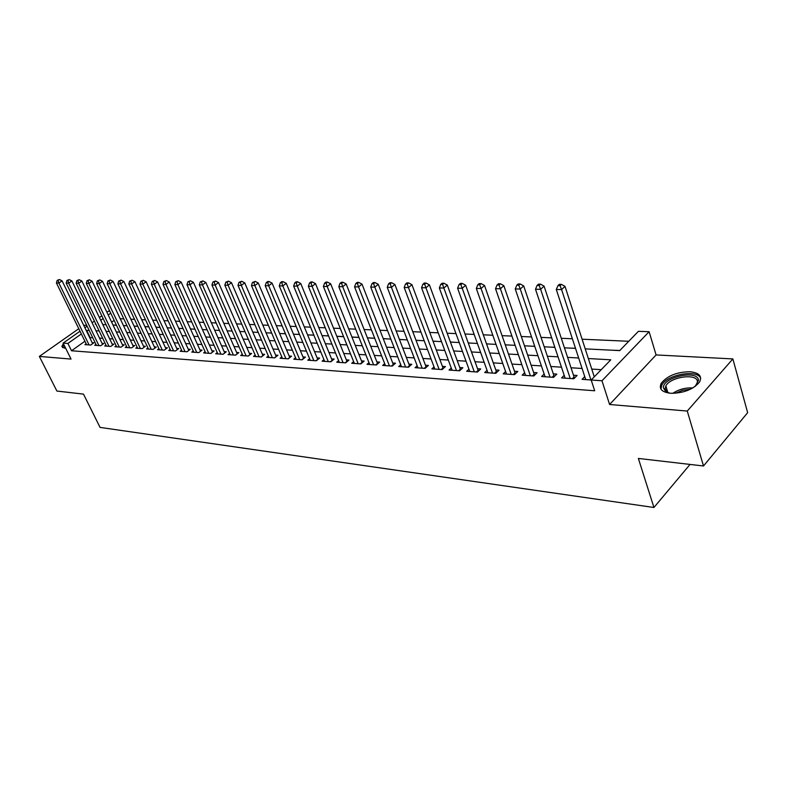 <?xml version="1.0" encoding="UTF-8"?>
<svg xmlns="http://www.w3.org/2000/svg" width="787" height="787" viewBox="0 0 787 787"><rect width="100%" height="100%" fill="white"/><g stroke="black" fill="none" stroke-linecap="round" stroke-linejoin="round"><path stroke-width="1.18" d="M689.973 371.739C676.82 371.956 667.238 375.812 661.218 383.318C658.65 388.857 661.778 392.182 670.593 393.284C683.618 393.234 693.278 389.457 699.584 381.97C702.348 376.147 699.141 372.733 689.973 371.739M63.373 343.644L61.868 346.467L64.278 348.12L65.596 348.12M585.223 348.867L619.723 350.608L638.434 331.317L649.118 331.721L601.976 380.76L591.194 380.013L610.791 359.816L588.351 358.547M656.092 354.937L609.591 404.498L687.267 411.05L703.499 465.983L747.65 412.673L732.864 358.921L656.092 354.937L649.118 331.721M86.718 325.385L83.688 325.267M106.924 312.262L108.449 311.18L109.796 311.239M628.774 341.273L582.095 339.207M572.385 338.774L561.288 338.282M551.707 337.859L541.033 337.387M531.559 336.964L521.289 336.511M511.934 336.088L502.057 335.656M492.81 335.242L483.297 334.819M474.158 334.416L465.009 334.013M455.978 333.609L447.164 333.216M438.241 332.822L429.761 332.448M420.927 332.055L412.762 331.691M404.036 331.307L396.166 330.963M387.538 330.579L379.964 330.245M371.425 329.861L364.125 329.537M355.685 329.163L348.661 328.848M340.299 328.484L333.531 328.179M325.267 327.815L318.745 327.53M310.57 327.166L304.284 326.88M296.197 326.526L290.137 326.261M282.13 325.897L276.306 325.641M268.377 325.287L262.76 325.041M254.909 324.697L249.499 324.451M241.727 324.106L236.523 323.88M228.83 323.536L223.803 323.319M216.189 322.975L211.349 322.759M203.813 322.424L199.15 322.217M191.684 321.893L187.198 321.686M179.8 321.362L175.481 321.175M168.152 320.85L163.991 320.663M156.731 320.339L152.727 320.161M145.526 319.847L141.68 319.67M134.547 319.355L130.839 319.188M123.775 318.883L120.214 318.725M687.267 411.05L732.864 358.921M78.779 328.71L39.35 356.413L71.037 359.079L63.117 343.122L80.008 331.229M703.499 465.983L638.365 458.437L653.928 507.487L100.067 427.4L83.491 394.12L56.89 391.041L39.35 356.413M584.741 376.619L582.075 379.344L591.224 379.983M564.19 375.31L561.593 377.917L573.821 378.773L577.068 375.468L573.487 375.222M544.161 374.022L541.633 376.52L553.546 377.357L556.812 374.1L553.32 373.864M524.634 372.772L522.174 375.163L533.793 375.979L537.059 372.763L533.655 372.526M505.608 371.543L503.208 373.835L514.531 374.632L517.807 371.464L514.491 371.238M487.045 370.343L484.713 372.546L495.761 373.323L499.037 370.195L495.8 369.969M468.944 369.172L466.671 371.287L477.443 372.044L480.729 368.955L477.571 368.739M451.276 368.021L449.052 370.057L459.569 370.795L462.864 367.745L459.775 367.539M434.031 366.899L431.866 368.857L442.127 369.575L445.422 366.565L442.412 366.368M417.189 365.798L415.083 367.686L425.098 368.385L428.394 365.414L425.452 365.217M400.74 364.715L398.684 366.535L408.473 367.224L411.768 364.292L408.896 364.096M384.676 363.663L382.669 365.424L392.231 366.093L395.517 363.191L392.713 363.004M368.975 362.63L367.017 364.332L376.363 364.981L379.649 362.118L376.904 361.941M353.629 361.617L351.71 363.26L360.849 363.899L364.135 361.076L361.459 360.889M338.626 360.633L336.747 362.217L345.69 362.837L348.966 360.053L346.349 359.875M323.949 359.659L322.119 361.194L330.865 361.804L334.141 359.049L331.573 358.872M309.596 358.715L307.806 360.19L316.354 360.79L319.63 358.065L317.122 357.898M295.558 357.78L293.807 359.216L302.169 359.797L305.435 357.111L302.985 356.944M281.815 356.865L280.093 358.262L288.288 358.833L291.544 356.167L289.144 356.009M268.357 355.97L266.675 357.318L274.693 357.878L277.949 355.252L275.598 355.094M255.185 355.094L253.542 356.403L261.392 356.954L264.639 354.347L262.337 354.189M242.278 354.239L240.674 355.508L248.367 356.039L251.604 353.471L249.351 353.314M229.647 353.393L228.073 354.622L235.598 355.153L238.835 352.606L236.631 352.458M217.261 352.566L215.727 353.766L223.105 354.278L226.331 351.759L224.167 351.612M205.132 351.75L203.626 352.92L210.857 353.422L214.074 350.933L211.949 350.786M193.238 350.963L191.762 352.094L198.845 352.586L202.052 350.117L199.977 349.979M181.581 350.176L180.134 351.277L187.08 351.759L190.277 349.32L188.241 349.182M170.149 349.408L168.733 350.481L175.54 350.953L178.738 348.543L176.741 348.405M158.944 348.661L157.548 349.703L164.227 350.166L167.415 347.775L165.447 347.647M147.946 347.923L146.579 348.936L153.131 349.389L156.308 347.028L154.38 346.9M137.154 347.195L135.817 348.179L142.25 348.631L145.408 346.29L143.519 346.162M126.569 346.487L125.251 347.441L131.567 347.884L134.715 345.572L132.865 345.444M116.181 345.778L114.882 346.723L121.08 347.156L124.228 344.863L122.408 344.736M105.979 345.1L104.71 346.014L110.79 346.437L113.928 344.165L112.138 344.047M95.965 344.421L94.725 345.316L100.697 345.729L103.815 343.476L102.064 343.358M116.427 325.169L112.994 324.992M127.002 325.7L123.431 325.523M137.774 326.241L134.065 326.054M148.763 326.792L144.906 326.595M159.407 327.412L155.964 327.156M170.169 327.953L167.238 327.726M181.138 328.513L178.728 328.297M192.313 329.074L190.454 328.887M203.705 329.645L202.407 329.497M215.323 330.235L214.615 330.107M227.109 330.825L231.968 331.071M244.295 331.691L244.993 331.632M256.71 332.321L258.175 332.301M269.37 332.95L271.643 332.98M282.307 333.609L285.406 333.668M295.499 334.268L299.463 334.377M308.966 334.947L313.836 335.095M322.719 335.646L328.533 335.842M343.565 336.59L336.797 336.256M358.941 337.367L351.917 337.013M374.592 338.253L367.381 337.79M389.781 339.02L383.21 338.587M405.315 339.807L399.412 339.404M421.193 340.604L415.998 340.24M437.444 341.42L432.978 341.096M454.069 342.256L450.38 341.971M471.079 343.122L468.216 342.866M488.501 343.998L486.484 343.781M506.346 344.893L505.224 344.726M513.754 345.267L515.101 345.227M532.209 346.201L534.707 346.211M551.116 347.146L554.825 347.224M570.506 348.129L575.484 348.257M590.378 349.133L602.409 349.733M114.154 320.398L111.646 322.178M610.623 350.146L619.831 350.49M84.898 341.233L71.509 350.766L594.687 390.775L591.194 380.013M601.229 369.674L591.755 369.073M582.085 368.464L571.028 367.775M561.475 367.175L550.841 366.506M541.397 365.906L531.166 365.266M521.83 364.676L511.983 364.056M502.765 363.476L493.282 362.876M484.162 362.305L475.033 361.735M466.022 361.164L457.227 360.613M448.324 360.053L439.854 359.521M431.05 358.961L422.894 358.449M414.178 357.898L406.328 357.406M397.71 356.865L390.145 356.393M381.616 355.852L374.327 355.399M365.896 354.868L358.872 354.425M350.52 353.894L343.762 353.471M335.498 352.95L328.986 352.537M320.811 352.025L314.534 351.632M306.438 351.12L300.388 350.746M292.38 350.235L286.547 349.871M278.618 349.369L273 349.015M265.16 348.523L259.74 348.188M251.968 347.697L246.754 347.362M239.061 346.88L234.034 346.565M226.41 346.083L221.57 345.778M214.025 345.306L209.362 345.011M201.885 344.539L197.399 344.263M189.982 343.791L185.663 343.525M178.324 343.063L174.163 342.798M166.883 342.345L162.879 342.089M155.669 341.637L151.812 341.391M144.67 340.938L140.962 340.712M133.879 340.259L130.308 340.043M123.293 339.6L119.85 339.384M112.905 338.941L109.59 338.735M102.704 338.302L99.516 338.105M92.689 337.672L89.767 337.761M86.127 343.752L84.907 344.627L90.78 345.04L93.889 342.807L92.168 342.689M653.928 507.487L690.051 464.428M609.591 404.498L601.976 380.76M71.509 350.766L67.898 343.457L63.117 343.122M95.709 323.801L95.178 324.175L95.906 324.214M102.782 324.559L106.088 324.726M113.033 325.08L116.466 325.247M123.47 325.602L127.041 325.779M134.105 326.143L137.814 326.33M144.956 326.684L148.802 326.88M156.003 327.244L160.007 327.441M167.277 327.815L171.438 328.022M178.767 328.386L183.086 328.612M190.493 328.976L194.979 329.202M202.446 329.586L207.109 329.822M214.654 330.196L219.494 330.442M239.828 331.465L245.042 331.73M252.804 332.124L258.215 332.389M266.065 332.793L271.682 333.068M279.611 333.472L285.445 333.767M293.453 334.17L299.503 334.475M307.599 334.878L313.875 335.193M322.05 335.606L328.572 335.941M336.836 336.354L343.604 336.698M351.956 337.111L358.98 337.466M367.421 337.898L374.72 338.262M383.249 338.695L390.824 339.069M399.452 339.512L407.312 339.905M416.038 340.348L424.203 340.751M433.027 341.204L441.497 341.627M450.42 342.079L459.224 342.522M468.255 342.975L477.394 343.437M486.523 343.899L496.026 344.372M505.264 344.844L515.141 345.336M524.486 345.808L534.737 346.329M544.201 346.801L554.865 347.342M564.436 347.824L575.523 348.375M110.731 313.196L108.213 314.967M103.136 318.558L100.726 320.26M84.907 327.776L87.121 326.212M92.079 322.719L94.401 321.086M99.418 317.545L101.838 315.843M89.147 330.392L86.236 330.501M81.346 333.954L67.898 343.457M578.661 358.006L567.594 357.377M558.032 356.836L547.378 356.236M537.934 355.704L527.683 355.124M518.348 354.603L508.481 354.042M499.253 353.52L489.76 352.989M480.641 352.478L471.502 351.956M462.481 351.455L453.686 350.953M444.763 350.451L436.293 349.969M427.479 349.477L419.323 349.015M410.598 348.523L402.747 348.08M394.12 347.598L386.555 347.165M378.026 346.683L370.726 346.28M362.295 345.798L355.271 345.404M346.919 344.932L340.151 344.549M331.888 344.086L325.375 343.712M317.2 343.26L310.914 342.906M302.828 342.443L296.778 342.099M288.76 341.656L282.936 341.322M275.007 340.879L269.39 340.555M261.54 340.112L256.129 339.807M248.358 339.374L243.144 339.079M235.451 338.646L230.424 338.361M222.81 337.928L217.969 337.662M210.414 337.23L205.761 336.974M198.285 336.551L193.799 336.295M186.391 335.882L182.072 335.636M174.734 335.223L170.572 334.987M163.303 334.573L159.299 334.347M152.088 333.944L148.231 333.727M141.099 333.324L137.391 333.117M130.317 332.714L126.746 332.517M119.732 332.114L116.299 331.927M109.354 331.534L106.048 331.347M99.162 330.953L95.975 330.776M90.121 337.515L86.59 330.245M92.65 343.693L62.084 280.87L58.858 283.025L89.059 344.913M58.13 280.388L59.419 279.523L57.156 280.379L58.13 280.388L58.858 283.025L56.428 282.995L86.619 344.745M62.084 280.87L59.419 279.523M57.156 280.379L56.428 282.995M65.046 348.139L64.396 345.7M65.134 347.185L65.528 348.12M63.954 344.804L62.507 347.618M669.973 393.234L665.812 391.67L663.441 387.902C662.27 377.14 698.354 369.28 698.462 380.396L695.187 386.437M696.19 385.453L697.469 381.774C697.567 372.989 670.445 376.668 665.851 385.915L665.054 388.709L667.258 392.201L668.586 392.9M700.715 378.37C697.676 369.083 667.071 374.474 661.857 385.04L660.942 389.132M102.556 344.381L71.902 280.969L68.666 283.153L98.946 345.611M67.928 280.487L69.217 279.621L66.934 280.477L67.928 280.487L68.666 283.153L66.197 283.123L96.457 345.434M71.902 280.969L69.217 279.621M66.934 280.477L66.197 283.123M112.649 345.09L81.907 281.087L78.661 283.281L109.009 346.31M77.903 280.595L79.212 279.71L76.9 280.585L77.903 280.595L78.661 283.281L76.142 283.251L106.481 346.132M81.907 281.087L79.212 279.71M76.9 280.585L76.142 283.251M122.92 345.808L92.109 281.195L88.842 283.418L119.27 347.028M88.075 280.703L89.384 279.808L87.052 280.684L88.075 280.703L88.842 283.418L86.275 283.379L116.683 346.851M92.109 281.195L89.384 279.808M87.052 280.684L86.275 283.379M133.387 346.546L102.497 281.303L99.221 283.546L129.717 347.756M98.444 280.811L99.752 279.916L97.401 280.802L98.444 280.811L99.221 283.546L96.604 283.517L127.091 347.569M102.497 281.303L99.752 279.916M97.401 280.802L96.604 283.517M144.051 347.293L113.092 281.421L109.806 283.684L140.361 348.503M109.009 280.92L110.328 280.015L107.947 280.91L109.009 280.92L109.806 283.684L107.14 283.654L137.686 348.316M113.092 281.421L110.328 280.015M107.947 280.91L107.14 283.654M154.921 348.061L123.884 281.539L120.588 283.832L151.212 349.261M119.781 281.028L121.1 280.123L118.699 281.018L119.781 281.028L120.588 283.832L117.873 283.792L148.477 349.064M123.884 281.539L121.1 280.123M118.699 281.018L117.873 283.792M165.998 348.838L134.902 281.657L131.596 283.969L162.27 350.028M130.77 281.146L132.088 280.221L129.658 281.136L130.77 281.146L131.596 283.969L128.822 283.93L159.486 349.831M134.902 281.657L132.088 280.221M129.658 281.136L128.822 283.93M177.301 349.635L146.126 281.785L142.811 284.117L173.543 350.815M141.975 281.264L143.303 280.329L140.843 281.254L141.975 281.264L142.811 284.117L139.988 284.077L170.71 350.618M146.126 281.785L143.303 280.329M140.843 281.254L139.988 284.077M188.811 350.441L157.587 281.913L154.262 284.264L185.043 351.622M153.406 281.382L154.734 280.447L152.255 281.372L153.406 281.382L154.262 284.264L151.379 284.225L182.151 351.415M157.587 281.913L154.734 280.447M152.255 281.372L151.379 284.225M198.836 352.586L200.557 351.268L169.274 282.041L165.939 284.422L196.77 352.438M165.063 281.51L166.401 280.556L163.893 281.49L165.063 281.51L165.939 284.422L162.998 284.382L193.818 352.232M169.274 282.041L166.401 280.556M163.893 281.49L162.998 284.382M210.808 353.422L212.529 352.084L181.207 282.169L177.862 284.569L208.732 353.274M176.967 281.628L178.315 280.674L175.767 281.618L176.967 281.628L177.862 284.569L174.852 284.53L205.722 353.068M181.207 282.169L178.315 280.674M175.767 281.618L174.852 284.53M223.016 354.268L224.748 352.92L193.386 282.297L190.021 284.727L220.94 354.13M189.116 281.756L190.464 280.792L187.896 281.746L189.116 281.756L190.021 284.727L186.962 284.687L217.871 353.914M193.386 282.297L190.464 280.792M187.896 281.746L186.962 284.687M235.48 355.144L237.212 353.776L205.82 282.435L202.446 284.894L233.395 354.996M201.521 281.894L202.879 280.91L200.272 281.874L201.521 281.894L202.446 284.894L199.318 284.855L230.257 354.78M205.82 282.435L202.879 280.91M200.272 281.874L199.318 284.855M248.19 356.029L249.932 354.652L218.511 282.572L215.136 285.061L246.115 355.881M214.192 282.021L215.549 281.028L212.913 282.012L214.192 282.021L215.136 285.061L211.939 285.012L242.908 355.665M218.511 282.572L215.549 281.028M212.913 282.012L211.939 285.012M261.176 356.934L262.917 355.547L231.486 282.72L228.092 285.228L259.09 356.796M227.138 282.159L228.486 281.156L225.83 282.149L227.138 282.159L228.092 285.228L224.826 285.179L255.824 356.56M231.486 282.72L228.486 281.156M225.83 282.149L224.826 285.179M274.437 357.859L276.178 356.452L244.727 282.858L241.334 285.396L272.351 357.721M240.35 282.297L241.717 281.284L239.022 282.287L240.35 282.297L241.334 285.396L237.999 285.356L269.006 357.485M244.727 282.858L241.717 281.284M239.022 282.287L237.999 285.356M287.983 358.813L289.724 357.387L258.264 283.005L254.86 285.573L285.888 358.665M253.867 282.444L255.224 281.412L252.499 282.425L253.867 282.444L254.86 285.573L251.456 285.533L282.474 358.429M258.264 283.005L255.224 281.412M252.499 282.425L251.456 285.533M301.815 359.777L303.566 358.331L272.105 283.163L268.692 285.75L299.719 359.629M267.669 282.582L269.036 281.549L267.649 281.539L266.281 282.572L267.669 282.582L268.692 285.75L265.209 285.711L296.237 359.384M272.105 283.163L269.036 281.549M266.281 282.572L265.209 285.711M315.951 360.761L317.702 359.305L286.252 283.31L282.828 285.937L313.856 360.613M281.795 282.73L283.163 281.687L281.736 281.667L280.369 282.72L281.795 282.73L282.828 285.937L279.267 285.888L310.294 360.367M286.252 283.31L283.163 281.687M280.369 282.72L279.267 285.888M330.402 361.774L332.153 360.298L300.723 283.468L297.289 286.124L328.297 361.627M296.227 282.887L297.604 281.825L296.138 281.815L294.771 282.867L296.227 282.887L297.289 286.124L293.649 286.075L324.657 361.371M300.723 283.468L297.604 281.825M294.771 282.867L293.649 286.075M345.168 362.807L346.929 361.312L315.518 283.635L312.085 286.32L343.073 362.659M310.993 283.045L312.37 281.972L310.885 281.953L309.507 283.025L310.993 283.045L312.085 286.32L308.356 286.271L339.345 362.394M315.518 283.635L312.37 281.972M309.507 283.025L308.356 286.271M360.279 363.86L362.04 362.345L330.658 283.802L327.215 286.517L358.174 363.712M326.113 283.202L327.49 282.11L325.956 282.1L324.578 283.182L326.113 283.202L327.215 286.517L323.398 286.468L354.366 363.446M330.658 283.802L327.49 282.11M324.578 283.182L323.398 286.468M375.724 364.932L377.485 363.407L346.152 283.969L342.709 286.714L373.618 364.794M341.578 283.359L342.955 282.267L341.391 282.248L340.014 283.34L341.578 283.359L342.709 286.714L338.803 286.665L369.723 364.519M346.152 283.969L342.955 282.267M340.014 283.34L338.803 286.665M391.533 366.044L393.293 364.489L362.01 284.137L358.567 286.921L389.427 365.896M357.406 283.527L358.783 282.415L357.19 282.405L355.803 283.507L357.406 283.527L358.567 286.921L354.563 286.871L385.443 365.611M362.01 284.137L358.783 282.415M355.803 283.507L354.563 286.871M407.705 367.175L409.476 365.601L378.252 284.314L374.809 287.137L405.61 367.027M373.618 283.694L375.005 282.572L373.363 282.563L371.976 283.684L373.618 283.694L374.809 287.137L370.707 287.078L401.527 366.742M409.476 365.601L409.722 366.112M378.252 284.314L375.005 282.572M371.976 283.684L370.707 287.078M424.262 368.326L426.033 366.732L394.897 284.5L391.444 287.353L422.166 368.178M390.224 283.871L391.611 282.73L389.929 282.72L388.542 283.851L390.224 283.871L391.444 287.353L387.243 287.294L417.986 367.883M426.033 366.732L426.308 367.293M394.897 284.5L391.611 282.73M388.542 283.851L387.243 287.294M441.222 369.506L442.983 367.903L411.935 284.687L408.483 287.57L439.116 369.359M407.243 284.048L408.62 282.897L406.899 282.877L405.521 284.028L407.243 284.048L408.483 287.57L404.184 287.511L434.847 369.064M442.983 367.903L443.297 368.513M411.935 284.687L408.62 282.897M405.521 284.028L404.184 287.511M458.585 370.726L460.346 369.093L429.407 284.874L425.954 287.796L456.49 370.579M424.675 284.235L426.062 283.064L424.301 283.054L422.914 284.215L424.675 284.235L425.954 287.796L421.547 287.737L452.102 370.274M460.346 369.093L460.69 369.752M429.407 284.874L426.062 283.064M422.914 284.215L421.547 287.737M476.371 371.966L478.132 370.313L447.311 285.071L443.858 288.032L474.286 371.818M442.56 284.422L443.937 283.241L442.137 283.222L440.75 284.402L442.56 284.422L443.858 288.032L439.343 287.973L469.79 371.503M478.132 370.313L478.516 371.031M447.311 285.071L443.937 283.241M440.75 284.402L439.343 287.973M494.61 373.235L496.371 371.562L465.678 285.268L462.225 288.268L492.514 373.097M460.897 284.609L462.274 283.418L460.425 283.399L459.037 284.599L460.897 284.609L462.225 288.268L457.591 288.209L487.92 372.772M496.371 371.562L496.784 372.34M465.678 285.268L462.274 283.418M459.037 284.599L457.591 288.209M513.301 374.543L515.052 372.841L484.517 285.474L481.073 288.514L511.216 374.396M479.706 284.815L481.083 283.595L479.185 283.586L477.798 284.796L479.706 284.815L481.073 288.514L476.312 288.455L506.494 374.071M515.052 372.841L515.515 373.687M484.517 285.474L481.083 283.595M477.798 284.796L476.312 288.455M532.465 375.881L534.216 374.159L503.847 285.691L500.404 288.77L530.389 375.733M499.007 285.012L500.384 283.782L498.437 283.763L497.05 284.992L499.007 285.012L500.404 288.77L495.525 288.701L525.549 375.399M534.216 374.159L534.717 375.065M503.847 285.691L500.384 283.782M497.05 284.992L495.525 288.701M552.12 377.258L553.871 375.507L523.699 285.907L520.256 289.026L550.054 377.111M518.82 285.219L520.197 283.979L518.19 283.959L516.813 285.199L518.82 285.219L520.256 289.026L515.249 288.957L545.086 376.766M553.871 375.507L554.412 376.491M523.699 285.907L520.197 283.979M516.813 285.199L515.249 288.957M572.297 378.665L574.038 376.894L544.073 286.124L540.639 289.291L570.231 378.517M539.174 285.435L540.541 284.176L538.485 284.156L537.108 285.415L539.174 285.435L540.639 289.291L535.494 289.223L565.135 378.163M574.038 376.894L574.628 377.947M544.073 286.124L540.541 284.176M537.108 285.415L535.494 289.223M594.264 376.845L565.007 286.36L561.584 289.557L590.948 379.964M560.069 285.651L561.446 284.373L559.331 284.353L557.953 285.632L560.069 285.651L561.584 289.557L556.291 289.488L585.715 379.6M565.007 286.36L561.446 284.373M557.953 285.632L556.291 289.488M672.767 393.372C678.778 389.339 685.477 387.538 692.855 387.961M690.563 389.181L682.673 390.283L675.374 393.274M495.712 373.313L496.764 372.31M514.403 374.622L515.455 373.609M533.566 375.96L534.619 374.927M553.231 377.337L554.274 376.284M573.398 378.744L574.441 377.681M661.218 383.318L661.778 385.177M65.547 348.12L65.134 347.283M667.848 392.546L665.851 385.915M667.258 392.201L665.812 391.67"/></g></svg>
